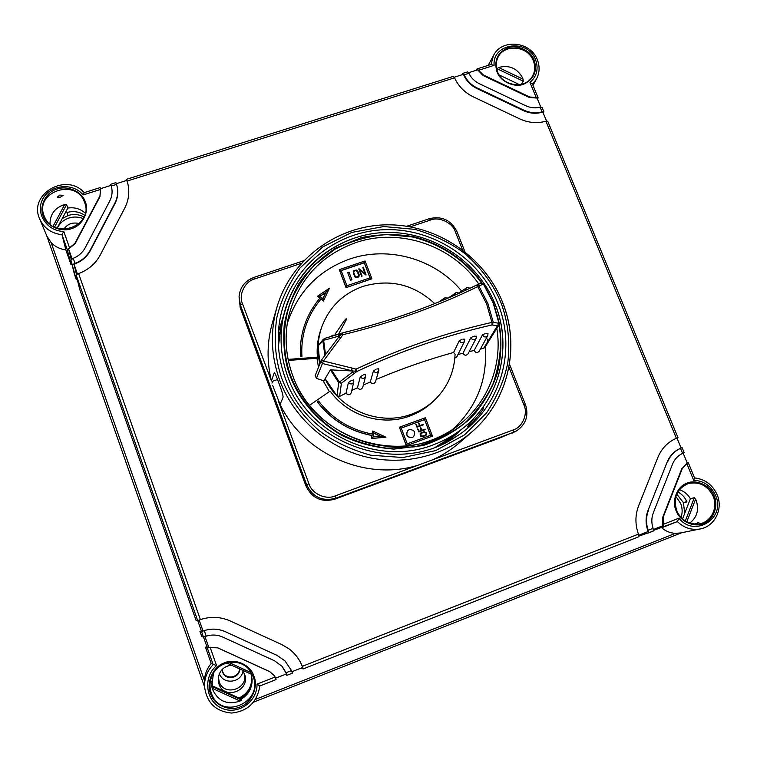<?xml version="1.0" encoding="UTF-8"?>
<svg xmlns="http://www.w3.org/2000/svg" width="757" height="757" viewBox="0 0 757 757"><rect width="100%" height="100%" fill="white"/><g stroke="black" fill="none" stroke-linecap="round" stroke-linejoin="round"><path stroke-width="1.14" d="M259.821 685.984L276.106 679.568L259.821 685.984C257.153 702.278 247.757 711.296 231.642 713.047C215.565 711.533 206.51 702.6 204.494 686.249C206.51 702.6 215.556 711.533 231.642 713.047C247.757 711.296 257.153 702.278 259.821 685.984L257.058 684.12C257.456 701.957 237.405 715.668 221.593 708.126C205.535 701.143 202.772 676.995 216.578 665.621L211.194 663.435C207.021 668.516 204.769 674.213 204.456 680.524L51.135 242.552L46.906 236.137L39.714 219.047C28.037 194.275 66.058 172.076 84.235 192.619M51.135 242.552C54.977 246.668 59.879 249.11 65.85 249.886L61.998 234.698L63.749 231.377C46.773 231.415 34.954 212.897 42.884 198.817C50.293 184.509 72.994 182.371 83.109 194.928L84.273 192.666M62.254 218.536L68.054 215.603L66.9 212.547C73.325 210.73 79.267 211.638 84.718 215.262M54.57 227.081L66.588 204.551L67.827 208.071C74.583 207.058 80.403 208.771 85.314 213.219M211.771 686.419L212.528 689.428C218.271 701.398 227.45 705.269 240.073 701.029L241.663 700.064L211.771 686.419L213.446 673.153M211.771 683.448L212.215 685.804M677.78 491.851C682.038 494.189 685.094 497.557 686.968 501.967L683.429 502.799L684.716 513.331M679.303 489.647C684.063 491.246 687.753 494.274 690.393 498.731L694.339 497.69L685.293 520.977M491.056 64.6L494.113 65.367C492.154 43.017 527.884 38.285 535.559 59.718C538.757 68.745 536.893 76.315 529.976 82.418L532.36 83.866L538.113 97.842L537.527 99.167M694.462 477.922L693.677 480.307C703.726 480.761 711.022 485.776 715.535 495.362C726.294 518.252 694.642 538.236 678.915 518.195L677.42 521.564L662.971 527.251M241.663 700.064L241.322 699.089C248.58 694.576 252.185 688.037 252.119 679.483L252.09 679.057M251.154 674.165L252.119 679.483M251.419 674.288L226.674 662.971L251.419 674.288L248.987 669.434M695.314 524.128L698.891 522.472L694.32 524.071M689.769 523.106C697.188 517.23 699.288 509.556 696.071 500.084L694.339 497.69M521.308 84.32L523.276 81.188L522.794 78.274C517.409 68.281 509.319 64.695 498.522 67.496L496.677 69.095M59.727 195.088L57.305 197.189L60.541 197.104L63.105 195.401L59.727 195.088M66.966 212.518L68.054 215.603M685.672 499.383L686.571 501.569L683.429 502.799M661.609 527.705C665.63 531.206 670.219 533.089 675.386 533.344L680.401 532.966L700.301 528.935C691.69 530.411 684.044 527.96 677.373 521.582M204.437 682.577L204.456 680.524M240.442 698.692C248.173 694.273 252.053 687.659 252.072 678.859M491.331 64.392L477.118 68.878L476.2 70.297M203.491 637.101L201.788 636.665L199.933 631.385L201.551 631.593L203.491 637.101L206.207 636.154C211.903 634.413 217.429 634.726 222.785 637.091L274.573 660.804L282.068 666.359L286.07 672.708L286.96 675.301L285.162 674.373M197.691 620.598L196.224 620.844L79.646 289.127L76.23 275.17L197.691 620.598L200.387 619.614C210.626 616.255 220.58 616.709 230.251 620.967L281.888 644.633L288.672 648.607C294.908 653.244 299.46 659.148 302.336 666.311L303.188 668.914L300.718 668.251M653.537 530.392L677.42 521.564M694.604 478.008L688.34 462.792L687.28 463.095M66.588 204.551L64.724 204.475C54.873 207.721 49.971 214.278 50 224.157M67.827 208.071L57.144 228.112M212.111 685.757L241.322 699.089M682.549 518.905L690.393 498.731M519.548 84.642L499.118 74.934M211.194 663.435L205.507 647.235L206.907 646.715L208.866 647.595L204.986 636.58M203.519 637.091L206.907 646.715M199.933 631.385L203.046 631.045L199.176 620.049M197.719 620.589L201.324 630.855M77.157 278.954L76.211 279.352L74.498 274.469L70.874 259.935L76.211 279.352M71.972 264.344L71.073 264.723L65.85 249.886M111.449 186.619L111.052 185.37L100.501 188.701M72.653 265.007L75.019 263.398C81.794 260.768 86.847 256.377 90.178 250.245L114.79 203.292C117.695 197.568 118.385 191.616 116.871 185.437L115.916 182.645L110.645 184.301L110.929 185.408M127.942 184.121L126.826 180.403L116.351 183.705M547.661 121.413L545.939 121.215C537.139 123.628 528.395 122.842 519.709 118.877L473.257 96.83C464.666 92.6 458.43 86.27 454.56 77.829L453.339 76.362L126.419 179.333L126.646 180.459M546.535 121.063L542.826 112.045C536.334 114.023 529.853 113.541 523.38 110.598L477.061 88.607C470.665 85.437 466.113 80.677 463.426 74.328L454.257 77.214M541.898 107.418L540.157 107.182C535.275 108.383 530.439 107.891 525.67 105.706L479.342 83.705C474.62 81.377 471.128 77.914 468.886 73.315L467.627 71.868L462.868 73.363L461.997 74.773M540.763 107.04L537.073 98.069L529.313 97.483L483.117 75.53L477.676 69.833L468.564 72.71M100.634 189.108L100.094 187.622L84.178 192.638M100.52 188.758L99.915 196.716L75.18 243.574L68.632 248.977L71.205 259.358M61.998 234.698L67.307 249.801L75.009 243.177L99.773 196.271M85.399 202.128C89.44 211.553 82.551 225.368 71.991 228.472C62.083 232.636 47.18 226.74 43.546 216.795L43.054 215.527C39.042 206.008 46.101 192.231 56.624 189.222C66.512 185.162 81.254 191.019 84.907 200.87L85.399 202.128M67.307 249.801L71.073 264.723M543.261 113.096L543.867 111.818L541.946 107.153M638.776 535.227L648.2 531.518C645.466 524.402 645.39 517.409 647.973 510.54L667.201 461.959C669.964 455.326 674.601 450.699 681.101 448.078L676.966 438.038M648.399 532.985L653.244 531.083L653.102 528.348C651.342 523.002 651.417 517.797 653.338 512.726L672.538 464.079C674.563 459.168 677.912 455.61 682.606 453.396L684.186 452.714L682.123 447.68L681.073 448.021M653.423 529.465L662.791 525.774L662.678 517.391L681.773 468.772L687.318 463.199L683.183 453.14M537.073 98.069L538.113 97.842M537.319 97.662L529.626 96.962L529.313 97.483M477.118 68.878L483.392 74.99L529.626 96.962M534.196 60.153C537.47 71.139 533.997 79.144 523.787 84.15C515.148 87.84 501.418 82.248 497.538 73.079L497.018 71.915C493.81 60.853 497.33 52.867 507.568 47.946C516.189 44.341 529.786 49.896 533.676 58.989L534.196 60.153M288.635 648.579C295.221 653.499 299.914 659.801 302.715 667.466L291.937 671.705M286.534 673.919L275.633 678.121M638.899 536.136L653.244 531.083M662.791 525.774L662.952 527.26M663.17 525.708L663.151 517.305L662.678 517.391M688.34 462.792L686.769 463.53L682.265 468.621L663.151 517.305M714.144 495.911C718.743 505.468 713.605 519.841 704.114 523.314C695.323 527.847 680.988 522.207 676.72 512.092L676.152 510.805C671.573 501.153 676.853 486.817 686.325 483.439C695.115 479.001 709.3 484.612 713.577 494.633L714.144 495.911M276.106 679.568L274.384 675.651L269.681 671.639L217.77 647.888L210.105 647.244L207.371 648.134L213.19 664.674M205.507 647.235L207.371 648.134M253.992 676.294C258.43 686.722 251.636 702.628 240.773 706.622C230.601 711.769 214.988 705.827 210.966 694.784L210.418 693.374C206.008 682.842 212.982 666.983 223.817 663.094C233.97 658.06 249.403 663.965 253.453 674.903L253.992 676.294M126.419 179.333L127.886 183.904C129.721 192.269 128.69 200.293 124.791 207.967L100.274 254.948C95.543 263.71 88.314 269.927 78.605 273.589L77.432 274.081L73.987 264.193L76.533 274.649M72.095 258.809L68.499 248.675M100.653 189.184L99.915 196.716M110.645 184.301L111.393 186.402C112.698 191.426 112.159 196.281 109.784 200.955L85.125 247.889C82.494 252.715 78.529 256.188 73.23 258.317L70.874 259.935M116.957 185.777L116.985 185.891C118.499 192.079 117.808 198.022 114.913 203.728L90.32 250.633C86.762 257.153 81.311 261.676 73.987 264.193L73.855 263.9M462.868 73.363L464.117 74.82L468.886 73.315M540.157 107.182L542.088 111.856L543.867 111.818M638.624 536.836L303.188 668.914L638.615 536.845L638.435 534.12C635.047 524.469 635.104 515.044 638.605 505.856L657.947 457.256C661.656 448.371 667.797 442.041 676.38 438.275L677.979 437.631L547.708 121.158M682.114 447.68L680.524 448.352L682.606 453.396M292.382 673.162L286.96 675.301L292.382 673.162L291.502 670.57L286.07 672.708M206.207 636.154L204.258 630.628L203.046 631.045C210.616 628.291 218.035 628.499 225.274 631.669L276.958 655.344L284.944 660.833L291.502 670.57M286.477 673.853L282.068 666.359M208.847 647.642L217.779 647.841L269.624 671.554L274.431 675.727M653.102 528.348L648.219 530.269L648.38 532.994M203.018 631.073L201.551 631.593M77.432 274.081L76.23 275.17M477.061 88.607L477.317 88.067C471.299 85.115 466.899 80.696 464.117 74.82M477.317 88.067L523.683 110.087L523.38 110.598M542.088 111.856C535.899 113.465 529.758 112.878 523.683 110.087M667.201 461.959L647.973 510.54M648.219 530.269C645.91 523.494 645.986 516.88 648.427 510.436M667.674 461.808C670.257 455.563 674.534 451.077 680.524 448.352M276.958 655.344L284.944 660.833M277.024 655.401L225.274 631.669M204.258 630.628C211.477 628.348 218.48 628.707 225.274 631.707M231.443 665.157C223.977 666.16 219.577 670.456 218.243 678.045L218.962 683.997C223.977 700.301 249.98 691.198 244.88 675.017L242.495 670.21M218.395 676.938L219.151 681.622C223.779 696.818 248.126 689.419 244.549 673.967M676.238 509.518L675.216 505.373M243.035 670.948C241.265 682.956 223.154 685.038 219.388 673.626M239.59 668.876C239.136 678.035 225.236 680.136 222.624 671.421L222.17 669.443M222.104 669.519L222.605 671.998C225.312 681.035 239.77 678.442 239.742 668.951M251.986 681.764C250.737 689.39 246.697 694.945 239.865 698.427M238.957 698.011C247.832 693.63 252.109 686.476 251.759 676.55M83.175 218.631C78.558 216.748 73.836 216.53 69.019 217.988C63.607 219.823 59.699 223.211 57.295 228.16M681.016 517.419C682.625 512.792 682.502 508.117 680.657 503.405L675.821 496.365M79.201 223.533C72.663 222.019 67.515 223.921 63.749 229.229M211.705 681.111L212.66 686.012M68.016 215.499C73.599 213.843 78.936 214.335 84.036 216.956M676.682 493.999L683.524 502.762M476.569 285.096L480.932 283.203L483.619 284.112M351.655 380.43L353.604 379.976L353.784 381.774L351.314 392.637C349.952 395.239 348.182 395.428 346.015 393.214L339.59 396.403L337.054 395.939L338.682 382.654L352.412 372.179L353.046 370.987L355.118 371.195L356.055 369.142C400.387 348.39 445.674 332.825 491.908 322.416L486.59 303.86L477.724 286.619L476.314 285.209C434.414 305.591 389.741 321.507 342.287 332.976L342.987 334.679L341.047 334.064L342.013 333.042L339.779 335.928M353.169 371.015L351.627 370.684L352.071 368.072L323.409 361.023L322.444 363.511L321.119 362.187L321.261 360.341L323.409 361.023L342.987 334.679C390.697 323.144 435.616 307.124 477.724 286.619L483.411 284.045L493.138 302.895L498.958 323.22L483.657 348.305L480.402 349.024M352.071 368.072L356.055 369.142L356.831 371.498L355.118 371.195L356.84 371.346M276.797 307.721L272.624 322.028C266.994 341.36 266.596 361.013 271.432 380.989L274.271 372.718C274.98 372.983 276.485 376.38 278.794 382.919C281.718 390.423 283.146 395.192 283.08 397.226L280.109 404.475C303.803 454.172 365.981 481.461 417.864 465.281L432.767 459.754C442.826 455.175 451.976 449.28 460.199 442.069L471.45 432.294M482.729 407.588L483.486 407.219C485.701 407.909 470.267 425.822 467.268 426.863L474.525 417.514M271.432 380.989L242.486 303.699C238.332 294.823 244.975 281.349 254.579 278.992L301.267 263.351M280.109 404.475L272.605 385.313M448.532 441.104L462.603 428.462M497.869 303.462C517.618 351.021 499.677 409.963 455.175 437.234C397.945 476.058 307.796 445.116 285.257 378.046C278.869 360.521 276.825 342.694 279.125 324.573C285.692 274.138 328.898 234.216 378.916 230.033C428.935 225.624 479.342 256.755 497.869 303.462M278.207 340.376L282.569 320.807M487.48 339.098L487.896 341.587M495.144 304.532C513.284 348.532 498.778 402.677 459.717 430.657L447.889 439.325L435.9 446.895M462.858 339.164L464.713 339.145L464.571 341.284C462.726 343.432 460.956 343.262 459.253 340.764L453.594 352.469L455.08 354.2C454.332 371.867 447.699 386.959 435.171 399.488C428.415 405.979 420.58 410.871 411.657 414.136C379.796 426.409 339.704 410.076 325.065 378.699L324.062 380.951L316.417 378.349L315.186 375.633L321.261 360.341L338.843 336.846L321.261 360.341M309.566 405.279L330.147 391.076C347.529 415.801 382.039 426.541 409.792 416.028C418.621 412.792 426.38 407.947 433.07 401.513L435.171 399.488M319.823 363.928C317.003 351.295 317.656 338.956 321.782 326.92C329.248 307.181 342.893 293.707 362.726 286.468C389.77 278.557 413.776 284.263 434.736 303.604M321.782 326.92L320.817 329.673C317.751 338.53 316.615 347.69 317.41 357.153L317.003 358.241L288.332 360.446M329.38 391.596L323.002 380.62M318.46 367.382L317.003 358.241M461.666 291.076C435.209 258.979 388.653 245.523 349.668 259.045C318.432 270.372 297.624 291.899 287.244 323.627M346.905 285.749L370.135 277.828L346.914 285.739L341.085 270.457L339.344 269.634L346.1 287.471L346.914 285.739L341.085 270.495L364.259 262.66L369.965 277.885M409.234 429.598C414.448 429.73 415.886 432.105 413.54 436.723L412.253 437.489C407.105 437.414 405.638 435.067 407.834 430.459L409.234 429.598M413.473 436.78L412.12 437.603C406.982 437.518 405.515 435.18 407.711 430.572L407.777 430.515M277.526 379.531L272.747 381.206L271.971 383.061M283.979 314.146L278.396 332.219M508.959 367.126L523.891 404.844L525.434 404.389C528.944 415.461 526.049 424.261 516.757 430.771L499.033 438.265L334.717 499.213L335.758 498.238L513.464 432.332L513.151 429.976L432.767 459.754M512.205 433.08L516.757 430.771M417.864 465.281L335.162 495.92L335.758 498.238C322.425 501.702 312.736 497.217 306.68 484.783L305.913 485.88L240.215 307.664L239.061 296.697L240.347 304.939L306.68 484.783L308.951 483.789L278.169 400.396M305.913 485.88C311.922 498.201 321.517 502.648 334.717 499.213M457.152 432.531L447.737 440.309L441.208 444.69M278.434 346.119L280.279 332.068L283.194 317.685C292.704 278.481 316.256 251.986 353.869 238.2M288.114 359.405L317.41 357.153M452.629 429.465C476.778 407.086 487.64 379.56 485.237 346.876M370.135 277.828L371.791 278.86L346.034 287.641L339.306 269.662M323.39 301.031L329.427 288.256L323.39 301.031L321.063 299.091C313.578 307.787 308.203 317.675 304.92 328.756M300.491 356.755L301.939 356.528L300.491 356.755C299.886 347.226 300.86 337.915 303.434 328.841L303.462 328.765M319.927 298.163L317.656 296.28L319.974 296.195L322.955 298.665L323.447 300.86L321.063 299.091M443.564 299.99L444.785 297.87L438.823 301.948M319.842 363.89L318.186 345.731L323.4 339.164M337.054 395.939L325.103 378.708L330.393 369.842L351.901 370.968M352.544 370.873L353.046 370.987M453.594 352.469C427.875 359.556 402.497 368.366 377.459 378.916M376.749 369.047L378.68 368.706L378.765 370.533L375.548 381.689C373.986 384.178 372.226 384.282 370.268 382.001L363.341 385.076M363.511 374.895L365.461 374.488L365.593 376.305L362.764 387.3C361.269 389.855 359.499 390.006 357.474 387.764L351.816 390.423M454.843 358.146L456.887 356.698L464.571 341.284L464.713 339.145M406.32 445.731L432.427 436.108L406.32 445.731L399.403 427.203L401.191 428.046L424.573 419.539L430.487 435.313M339.59 396.403L341.435 383.212L356.831 371.498C400.955 350.832 446.034 335.323 492.05 324.952L491.908 322.416L493.28 322.359L487.877 303.51L478.878 286.014L476.323 285.2L480.932 283.203C480.837 282.626 481.755 282.891 483.666 283.998L493.45 302.942L499.298 323.371L493.28 322.359L492.05 324.952L497.718 325.794L499.014 324.895L499.298 323.371L499.014 324.895L484.877 347.444L483.657 348.305M486.174 333.373L488 333.43L487.782 335.588L479.2 351.201C477.27 353.169 475.585 352.923 474.166 350.453L469.17 351.645M476.125 338.37L468.025 353.841C466.132 355.856 464.448 355.639 462.962 353.197L457.985 354.494M371.886 435.521L371.479 438.435L385.947 437.196L371.403 438.53L371.886 435.521C349.516 431.197 331.348 420.012 317.382 401.976L318.479 401.901L318.565 401.04L317.457 401.853M372.132 434.026L372.709 431.026L373.778 433.08L380.582 436.24L373.163 436.884L373.778 433.08M371.876 278.68L346.034 287.641M465.11 290.508L466.34 287.953C466.832 287.196 468.015 287.3 469.879 288.285L469.86 288.294M341.795 333.146L324.45 338.493L323.627 340.319L318.186 345.731M339.25 333.988L324.327 338.54M454.389 295.344L455.629 293.016C456.036 292.268 457.2 292.353 459.092 293.252L459.253 293.186M358.856 328.775L361.941 327.942M345.05 332.295L347.955 331.585L345.258 332.115M331.717 336.307L332.503 335.228L335.938 335.01M324.762 354.56L322.861 340.65L323.466 339.089M339.666 335.909L323.627 340.319L325.387 353.595M340.659 337.934L338.852 336.846L340.205 335.152M485.105 333.619L482.502 334.859L474.166 350.453M476.333 336.174L476.153 338.332L476.333 336.174L473.428 336.43L470.854 337.698L462.962 353.197M461.817 339.448L459.253 340.764M375.69 369.501L373.409 371.062L370.268 382.001M362.461 375.368L360.228 376.967L357.474 387.764M350.614 380.932L348.409 382.559L346.015 393.214M353.604 379.976L353.784 381.774C352.535 384.329 350.746 384.594 348.409 382.559M365.461 374.488L365.593 376.305C364.231 378.822 362.442 379.039 360.228 376.967M378.68 368.706L378.765 370.533C377.346 372.983 375.567 373.163 373.409 371.062M476.153 338.332L476.153 338.332C474.27 340.432 472.5 340.224 470.854 337.698M488 333.43L487.782 335.588C485.88 337.66 484.12 337.423 482.502 334.859M373.788 433.061L373.163 436.874L371.403 438.53M371.838 278.576L365.063 260.947L364.259 262.66L370.097 277.838M338.616 335.72L339.382 333.932L341.975 333.061M329.427 288.256L326.012 292.193L322.946 298.655L326.012 292.193L320.003 296.224M317.703 296.11L320.041 298.04L321.072 297.804L321.11 298.93C313.616 307.645 308.222 317.562 304.948 328.68C302.327 337.726 301.333 347.009 301.939 356.519M320.05 298.021C312.329 307.001 306.803 317.221 303.481 328.689C300.908 337.773 299.923 347.085 300.538 356.613L301.239 355.752L301.939 356.528C301.333 347.018 302.327 337.736 304.948 328.68M354.465 373.419L352.412 372.179M331.367 369.795L339.325 381.982L341.435 383.212L338.682 382.654L330.393 369.842M473.428 336.43L474.488 336.155M432.427 436.108L430.629 435.256L407.228 443.839L406.424 445.646L399.393 427.213M432.398 436.032L425.377 417.75L424.573 419.539L430.619 435.266L407.228 443.839L401.191 428.046L407.238 443.848M372.69 431.036L372.198 434.035C350.198 429.787 332.314 418.782 318.565 401.04L317.438 401.853C331.405 419.908 349.583 431.102 371.971 435.426L372.86 434.764L372.217 434.035C350.188 429.787 332.314 418.791 318.574 401.059M385.947 437.196L380.591 436.24M341.152 270.637L364.183 262.849M320.097 296.299L325.917 292.401M401.229 428.102L424.469 419.633M373.759 433.203L380.336 436.259M350.548 280.355L347.718 272.52L350.548 280.355L351.92 279.702L349.005 272.085L347.718 272.52M359.045 276.296L357.578 277.724L355.847 277.687L354.427 276.258L353.273 271.508M365.054 273.438L362.84 267.666L363.313 267.174L366.038 274.961L359.991 270.069M362.139 276.087L361.609 276.267L358.827 269.038M425.992 435.332L422.567 436.751L420.504 436.127L420.069 433.988L420.684 433.108M425.15 429.626L418.924 431.925L417.769 428.793M421.233 430.506L420.428 427.828M419.406 425.737L418.763 422.936L420.003 425.519L423.229 424.346L423.258 424.914L417.098 427.166L415.943 424.034M350.633 280.147L351.92 279.702M356.509 270.06L357.862 271.356L359.149 274.706L359.092 276.182L357.664 277.516L355.932 277.478L354.513 276.04L353.282 272.823L353.973 270.467L356.509 270.06M362.84 267.666L365.309 273.656L358.932 268.688L361.609 276.267M365.716 274.933L359.83 269.624L362.035 276.144M420.069 433.988L421.28 432.739L424.138 431.698L426.617 432.976L426.059 435.284L422.699 436.638L420.637 436.023L420.201 433.875M418.829 431.717L417.637 429.011M425.093 429.673L419.047 431.812M420.286 428.036L420.864 427.771L421.829 430.288L425.055 429.105L425.122 429.645M417.76 428.897L419.16 431.263L421.384 430.449L420.419 427.923M416.88 427.062L415.811 424.251M423.258 424.914L417.221 427.052M415.934 424.128L417.334 426.494L419.558 425.68L418.593 423.163M354.967 270.542L356.339 270.599L357.332 271.526L358.61 274.857L358.052 276.665L356.216 276.996L355.033 275.841L353.822 272.671L353.841 271.621L354.967 270.542L353.812 271.716M420.665 435.18L421.45 433.193L424.289 432.152L426.172 433.146L426.219 434.196L425.254 435.19L421.706 436.174L420.665 435.18M356.339 270.599L354.882 270.76M356.831 270.874L356.254 270.817M358.61 274.857L358.515 276.078M357.332 271.526L358.515 275.075M356.746 271.091L357.238 271.744M426.219 434.196L425.671 434.963M426.172 433.146L426.087 434.31M425.869 432.644L426.04 433.259M424.289 432.152L425.727 432.758M421.45 433.193L424.157 432.266M62.008 234.736C51.438 233.43 44.001 228.207 39.714 219.047M491.038 64.487L493.507 55.469C501.844 38.333 530.666 41.417 537.328 59.727C539.93 66.398 539.656 72.804 536.486 78.974L532.483 84.159M84.699 202.639L85.039 203.699C92.723 225.851 55.479 239.676 45.202 218.281L43.982 215.518C34.69 192.004 75.274 177.99 84.216 201.428L84.699 202.639M253.16 676.569C263.635 702.411 221.773 720.636 211.78 694.339L211.26 692.986C209.169 686.608 209.67 680.382 212.774 674.326C219.738 660.255 240.518 657.956 249.592 670.153L253.16 676.569M677.137 511.817L676.588 510.578C672.831 497.671 676.701 488.672 688.189 483.6C698.692 481.301 706.83 485.114 712.574 495.031L713.122 496.251C718.469 508.231 710.634 522.955 698.219 524.024L698.219 524.024C688.927 524.544 681.906 520.485 677.155 511.855M497.992 72.984L497.567 72.01C495.684 67.184 495.721 62.509 497.68 57.996C503.244 44.048 526.522 45.155 532.805 59.585L533.307 60.702C535.521 66.427 535.123 71.801 532.114 76.826L532.114 76.826C525.207 88.9 503.944 86.639 498.068 73.136M204.513 686.75L46.697 235.635L204.513 686.75M681.896 532.663L253.567 702.155L681.925 532.654M204.494 686.249C204.447 677.865 207.342 670.674 213.181 664.665M675.386 533.344L255.525 699.364M688.189 483.6L688.189 483.6C676.247 489.031 672.576 498.437 677.184 511.817C681.943 520.475 688.955 524.544 698.219 524.024M497.68 57.996L497.68 57.996C495.58 62.878 495.712 67.893 498.078 73.041C503.963 86.572 525.311 88.815 532.114 76.826M83.109 194.928L100.69 189.392M63.749 231.377L69.644 248.135M529.976 82.418L536.316 97.823M494.113 65.367L478.424 70.316M678.915 518.195L662.858 524.516M693.677 480.307L686.769 463.53M275.16 677.004L257.058 684.12M210.105 647.244L216.578 665.621M64.724 204.475L53.066 226.296M212.159 688.293L240.073 701.029M686.798 521.838L695.626 499.071M496.876 68.641L523.276 81.188M523.153 79.211L498.522 67.496M111.288 186.042L116.569 184.386M127.1 181.065L454.56 77.829M545.939 121.215L676.38 438.275M483.117 75.53L483.392 74.99M638.435 534.12L302.336 666.311M681.773 468.772L682.265 468.621M250.699 672.443L228.86 662.46M200.387 619.614L78.605 273.589M75.019 263.398L73.23 258.317M500.86 302.412C506.868 318.063 510.521 338.199 507.852 362.329C504.645 379.077 497.614 395.854 486.76 412.65L464.599 434.821L435.654 450.595L402.998 457.521L370.608 455.212C350.434 449.516 333.165 441.246 318.792 430.402C299.63 413.454 288.294 395.324 282.077 379.162C276.267 362.858 273.182 342.079 276.825 317.675C280.743 300.851 288.474 284.282 300.009 267.959L322.851 246.867L351.787 232.408L383.742 226.551L414.987 229.371C434.329 235.077 450.907 243.111 464.722 253.472C483.24 269.643 494.453 286.903 500.86 302.412M502.459 302.213C520.57 346.337 508.638 400.216 472.236 431.604C443.687 456.603 402.099 466.359 363.88 456.386C325.718 446.27 293.328 416.937 279.73 380.355C270.921 355.743 270.041 331.197 277.09 306.717C291.275 258.932 337.414 225.34 386.903 224.82C436.429 224.214 484.187 256.121 502.506 302.1C520.627 346.252 508.666 400.198 472.236 431.604M447.245 440.659L447.737 440.309M459.717 430.657C451.617 436.581 442.807 441.303 433.288 444.832C378.036 466.728 307.569 434.13 287.953 377.223C280.828 357.578 279.238 337.726 283.194 317.685C292.751 270.542 335.332 235.049 382.938 232.598C430.563 229.986 477.61 260.096 495.192 304.418C513.35 348.447 498.806 402.658 459.717 430.657M497.046 314.694C501.371 330.421 502.733 350.084 497.538 372.435C492.646 387.698 484.319 402.393 472.557 416.511C458.61 429.493 442.116 439.174 423.068 445.551L393.839 449.109C374.441 447.548 356.925 442.892 341.303 435.152C312.414 417.911 297.321 394.889 290.158 376.087C284.84 362.385 282.853 345.542 284.178 325.557C286.373 311.799 291.284 297.832 298.901 283.667C308.402 269.861 320.75 257.967 335.947 247.993L361.24 237.641C379.389 233.979 397.084 233.714 414.334 236.837C447.538 245.628 470.296 265.546 482.909 284.263M481.424 283.042C468.488 264.524 445.409 245.079 412.31 236.95L386.382 234.575C368.309 236.052 351.182 240.934 334.991 249.204L314.25 265.234C302.97 277.999 294.643 291.464 289.278 305.648C280.932 333.771 284.31 358.193 290.716 375.888C297.548 393.801 311.487 415.451 337.868 432.493C352.137 440.309 368.309 445.532 386.382 448.153L414.202 446.885C432.786 442.429 449.469 434.65 464.24 423.532C477.156 411.042 486.883 397.491 493.422 382.9C500.491 360.871 502.288 341.416 498.835 324.545M496.819 328.443C502.856 364.704 487.915 403.226 458.212 425.519C450.074 431.679 441.17 436.552 431.481 440.129C378.708 461.004 311.458 429.881 292.694 375.557M279.333 333.203L279.456 332.607M292.666 375.481C285.654 356.112 284.263 336.591 288.493 316.909C297.965 280.327 320.334 255.592 355.591 242.685C399.554 227.422 452.421 245.363 478.831 284.121M523.891 404.844C528.254 413.682 522.434 427.412 513.151 429.976M335.162 495.92C326.012 500.216 311.657 493.583 308.951 483.789M410.322 226.807L430.487 220.05C439.069 216.351 452.591 222.728 455.336 231.756L462.461 249.744M509.48 364.126L525.367 404.456M456.916 231.718L455.336 231.756M242.486 303.699L240.347 304.939L240.215 307.664M430.487 220.05L429.361 218.745M303.642 260.768L253.803 277.45C244.88 280.904 239.969 287.319 239.061 296.697C239.96 287.376 244.861 280.979 253.775 277.526L254.579 278.992M351.627 370.684L322.444 363.511L316.417 378.349M365.054 260.966L339.42 269.624M329.352 288.303L317.779 296.053M303.434 328.841L303.481 328.689C306.803 317.23 312.319 307.011 320.041 298.04M425.368 417.76L399.422 427.194L425.377 417.75L432.427 436.079M385.815 437.139L372.747 431.064M700.301 528.935C714.949 526.323 723.37 508.761 717.087 494.643C712.526 484.735 705.013 479.172 694.566 477.922M493.507 55.469L488.199 65.386M536.486 78.974L532.985 85.38M695.068 529.995L693.904 530.231M214.231 671.525L212.774 674.326C219.738 660.255 240.518 657.965 249.592 670.153L248.107 668.251M85.039 203.699C92.742 225.785 55.422 239.628 45.202 218.281M458.212 425.519C405.951 468.413 314.694 441.407 292.694 375.519C285.663 356.131 284.263 336.591 288.493 316.909M464.902 251.636L456.954 231.576C451.087 220.107 441.918 215.792 429.465 218.641L406.831 226.22M458.761 293.006L466.34 287.953M444.785 297.87L448.182 298.04L455.629 293.016M358.742 328.803L361.997 327.932M331.074 336.505L332.503 335.228L335.976 335.001L335.559 333.496L343.716 321.574C346.006 318.47 346.838 317.931 346.214 319.937L338.53 334.206M339.344 269.634L365.063 260.947L371.876 278.642M476.323 285.2C434.423 305.582 389.732 321.507 342.259 332.976L342.013 333.042M317.732 296.082L329.418 288.247M322.955 298.665L319.974 296.195M373.163 436.874L380.62 436.24M385.919 437.177L372.709 431.026"/></g></svg>
